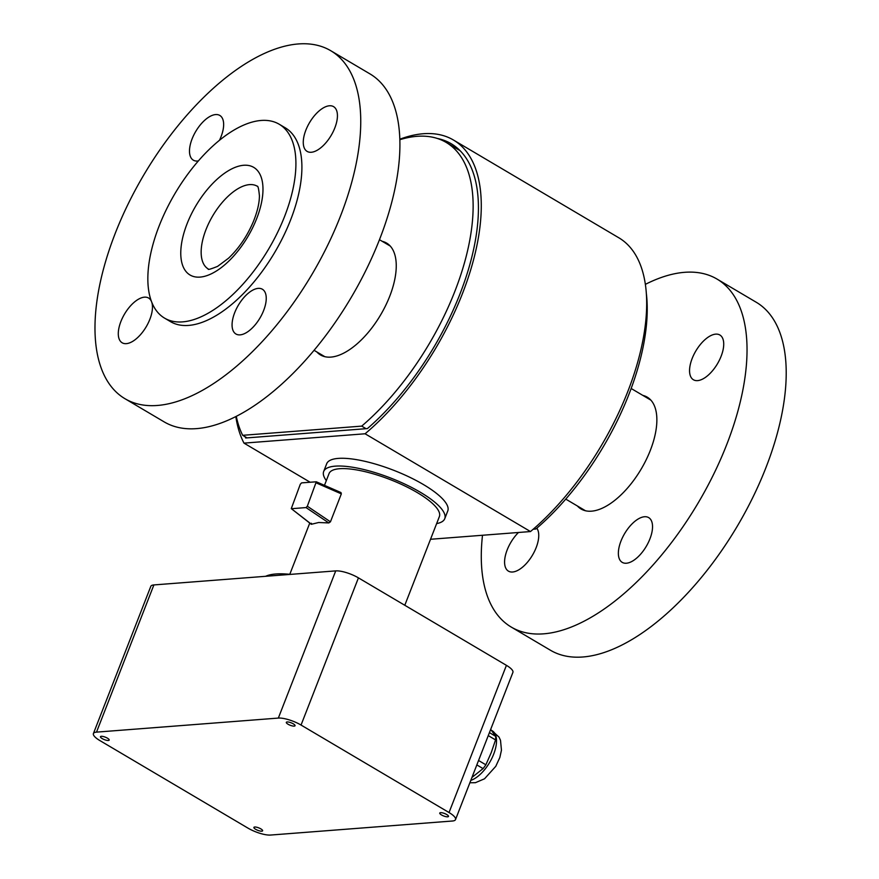 <?xml version="1.0" encoding="UTF-8"?>
<svg xmlns="http://www.w3.org/2000/svg" width="879" height="879" viewBox="0 0 879 879"><rect width="100%" height="100%" fill="white"/><g stroke="black" fill="none" stroke-linecap="round" stroke-linejoin="round"><path stroke-width="1.32" d="M279.192 124.225L285.181 127.763A112.622 54.432 120.6 0 1 274.72 252.416A112.622 54.432 120.6 0 1 170.548 321.659L164.56 318.121A112.622 54.432 120.6 0 1 167.625 206.994A112.622 54.432 120.6 0 1 264.359 120.346A112.622 54.432 120.6 0 1 279.192 124.225A112.622 54.432 120.6 0 1 268.732 248.878A112.622 54.432 120.6 0 1 164.56 318.121M644.516 516.742A25.985 12.559 120.6 0 1 648.68 517.61A25.985 12.559 120.6 0 1 646.263 546.375A25.985 12.559 120.6 0 1 622.222 562.362A25.985 12.559 120.6 0 1 622.629 537.311A25.985 12.559 120.6 0 1 644.516 516.742M692.158 358.5A25.985 12.559 120.6 0 1 719.868 335.009A25.985 12.559 120.6 0 1 717.451 363.774A25.985 12.559 120.6 0 1 693.421 379.761A25.985 12.559 120.6 0 1 692.158 358.5M536.827 528.18A25.985 12.559 120.6 0 1 536.146 547.65A25.985 12.559 120.6 0 1 508.447 571.141A25.985 12.559 120.6 0 1 518.478 532.476M645.351 284.367A202.148 97.69 120.6 0 1 684.631 272.314A202.148 97.69 120.6 0 1 717.022 279.072L756.193 302.222A202.148 97.69 120.6 0 1 737.426 525.95A202.148 97.69 120.6 0 1 550.463 650.251L511.281 627.09A202.148 97.69 120.6 0 1 482.505 535.256M717.022 279.072A202.148 97.69 120.6 0 1 698.256 502.788A202.148 97.69 120.6 0 1 511.281 627.09M642.835 395.396A64.98 31.402 120.6 0 1 647.219 397.143A64.98 31.402 120.6 0 1 641.187 469.056A64.98 31.402 120.6 0 1 581.085 509.007A64.98 31.402 120.6 0 1 577.437 506.018M144.442 297.168A25.985 12.559 120.6 0 1 148.606 298.036A25.985 12.559 120.6 0 1 146.189 326.801A25.985 12.559 120.6 0 1 122.148 342.777A25.985 12.559 120.6 0 1 122.555 317.737A25.985 12.559 120.6 0 1 144.442 297.168M198.346 160.945A25.985 12.559 120.6 0 1 193.347 160.176A25.985 12.559 120.6 0 1 195.753 131.421A25.985 12.559 120.6 0 1 219.794 115.435A25.985 12.559 120.6 0 1 221.047 136.684A25.985 12.559 120.6 0 1 219.486 140.266M311.287 152.265A25.985 12.559 120.6 0 1 307.123 151.397A25.985 12.559 120.6 0 1 309.54 122.631A25.985 12.559 120.6 0 1 333.58 106.645A25.985 12.559 120.6 0 1 333.163 131.696A25.985 12.559 120.6 0 1 311.287 152.265M234.671 312.737A25.985 12.559 120.6 0 1 262.381 289.246A25.985 12.559 120.6 0 1 259.975 318.011A25.985 12.559 120.6 0 1 235.935 333.998A25.985 12.559 120.6 0 1 234.671 312.737M298.344 43.95A202.148 97.69 -59.4 0 0 128.169 203.928A202.148 97.69 -59.4 0 0 124.994 398.725A202.148 97.69 -59.4 0 0 311.957 274.435A202.148 97.69 -59.4 0 0 330.735 50.707A202.148 97.69 -59.4 0 0 298.344 43.95M124.994 398.725L164.164 421.887A202.148 97.69 -59.4 0 0 351.128 297.585A202.148 97.69 -59.4 0 0 369.905 73.858L330.735 50.707M534.388 528.191L535.816 529.037L533.19 529.246M535.816 529.037A181.931 87.922 -59.4 0 0 646.307 293.136M366.06 428.688L247.032 437.885L242.681 435.314L361.708 426.117L366.06 428.688L367.422 428.589A183.37 88.625 120.6 0 0 468.76 268.326A183.37 88.625 120.6 0 0 451.213 143.738A183.37 88.625 120.6 0 0 437.259 138.442M361.708 426.117A181.931 87.922 -59.4 0 0 463.288 266.875A181.931 87.922 -59.4 0 0 446.125 142.398A181.931 87.922 -59.4 0 0 399.835 139.706M236.286 416.36A181.931 87.922 -59.4 0 0 242.681 435.314M382.222 241.329A64.98 31.402 120.6 0 1 386.606 243.076A64.98 31.402 120.6 0 1 389.749 296.212A64.98 31.402 120.6 0 1 320.483 354.94A64.98 31.402 120.6 0 1 316.825 351.952M460.069 150.661A181.931 87.922 -59.4 0 0 459.19 150.122L446.125 142.398M247.032 437.885L245.67 437.984A183.37 88.625 120.6 0 1 245.087 436.731M235.836 416.591A187.699 90.713 -59.4 0 0 243.988 443.126L365.082 433.776A187.699 90.713 -59.4 0 0 470.869 269.26A187.699 90.713 -59.4 0 0 453.421 140.003A187.699 90.713 -59.4 0 0 399.813 139.212M453.421 140.003L618.816 237.78A187.699 90.713 120.6 0 1 636.275 367.037A187.699 90.713 120.6 0 1 530.487 531.553L365.082 433.776M243.988 443.126L310.111 482.219M530.487 531.553L430.523 539.277M436.632 523.598A64.98 18.239 -158.7 0 0 444.752 518.687A64.98 18.239 -158.7 0 0 406.395 484.845A64.98 18.239 -158.7 0 0 335.251 466.145A64.98 18.239 -158.7 0 0 323.681 471.485A64.98 18.239 -158.7 0 0 326.329 480.593M404.79 605.268L439.368 516.599A59.201 16.613 -158.7 0 0 404.428 485.757A59.201 16.613 -158.7 0 0 339.602 468.716A59.201 16.613 -158.7 0 0 329.054 473.583L324.472 485.351M444.752 518.687L447.774 510.941A64.98 18.239 -158.7 0 0 409.416 477.099A64.98 18.239 -158.7 0 0 338.261 458.398A64.98 18.239 -158.7 0 0 326.691 463.738L323.681 471.485M265.623 576.305A83.747 23.502 21.3 0 1 287.708 574.119L290.773 574.361M316.297 481.791L340.975 492.559L341.338 493.866L330.449 521.807L328.823 522.928L318.627 522.511L311.452 524.269L311.441 523.269L311.452 524.269L291.279 508.622L300.31 484.219L301.607 482.879L316.297 481.791L307.331 506.238L306.035 507.579L291.542 508.699M278.335 718.077A17.327 4.867 21.3 0 1 301.047 725.054L449.037 812.537A17.327 4.867 21.3 0 1 455.52 819.58A17.327 4.867 21.3 0 1 452.432 821.008L270.611 835.05A17.327 4.867 21.3 0 1 247.889 828.073L99.909 740.59A17.327 4.867 21.3 0 1 93.416 733.547A17.327 4.867 21.3 0 1 96.503 732.13L278.335 718.077L335.723 570.889A17.327 4.867 21.3 0 1 358.434 577.866L506.425 665.348A17.327 4.867 21.3 0 1 512.907 672.391L455.52 819.58M255.646 829.293A4.681 1.318 21.3 0 1 253.899 827.392A4.681 1.318 21.3 0 1 258.734 827.875A4.681 1.318 21.3 0 1 262.623 830.798A4.681 1.318 21.3 0 1 260.019 831.007A4.681 1.318 21.3 0 1 255.646 829.293M441.5 814.943A4.681 1.318 21.3 0 1 439.753 813.042A4.681 1.318 21.3 0 1 444.587 813.514A4.681 1.318 21.3 0 1 448.477 816.437A4.681 1.318 21.3 0 1 445.873 816.646A4.681 1.318 21.3 0 1 441.5 814.943M288.07 724.241A4.681 1.318 21.3 0 1 286.323 722.34A4.681 1.318 21.3 0 1 291.158 722.813A4.681 1.318 21.3 0 1 295.047 725.735A4.681 1.318 21.3 0 1 292.443 725.944A4.681 1.318 21.3 0 1 288.07 724.241M102.217 738.591A4.681 1.318 21.3 0 1 100.47 736.69A4.681 1.318 21.3 0 1 105.304 737.162A4.681 1.318 21.3 0 1 109.194 740.096A4.681 1.318 21.3 0 1 106.59 740.305A4.681 1.318 21.3 0 1 102.217 738.591M93.416 733.547L150.803 586.359A17.327 4.867 21.3 0 1 153.891 584.931L335.723 570.889M488.263 735.613L495.558 739.92A32.051 15.492 -59.4 0 0 495.668 736.316L489.427 732.636M490.691 729.361L495.668 736.316M495.558 739.92L491.218 752.666L485.856 764.807L478.561 760.489M470.803 780.376A28.589 13.811 -59.4 0 0 492.899 756.072A28.589 13.811 -59.4 0 0 492.284 730.845L491.46 730.35M476.836 764.917L483.076 768.609A32.051 15.492 -59.4 0 0 485.856 764.807M483.076 768.609L471.957 777.432M250.889 184.568A48.081 23.239 120.6 0 1 257.228 186.216C258.008 185.744 258.734 188.908 259.415 195.698C259.437 202.917 257.404 211.586 253.317 221.728C247.087 236.275 238.824 248.438 228.529 258.217L217.585 266.381C210.685 269.128 207.587 269.996 208.29 268.996A48.081 23.239 120.6 0 1 206.873 227.441A48.081 23.239 120.6 0 1 250.889 184.568M188.216 220.959A62.519 30.216 120.6 0 1 259.129 172.811A62.519 30.216 120.6 0 1 218.289 269.765A62.519 30.216 120.6 0 1 188.216 220.959M306.035 507.579L328.823 522.928M330.449 521.807L307.331 506.238M316.396 482.978L341.338 493.866M358.434 577.866L301.047 725.054M506.425 665.348L449.037 812.537M153.891 584.931L96.503 732.13M650.867 400.143L631.155 388.485M390.265 246.076L379.464 239.703M585.48 510.765L565.757 499.107M324.867 356.698L314.078 350.314M309.76 523.082L289.795 574.284M291.279 508.622L311.287 524.28M469.869 782.771L475.418 782.695L484.538 778.783L495.778 766.323L499.843 757.478L501.459 750.194L500.514 740.371L499.052 737.129L491.932 730.636"/></g></svg>
